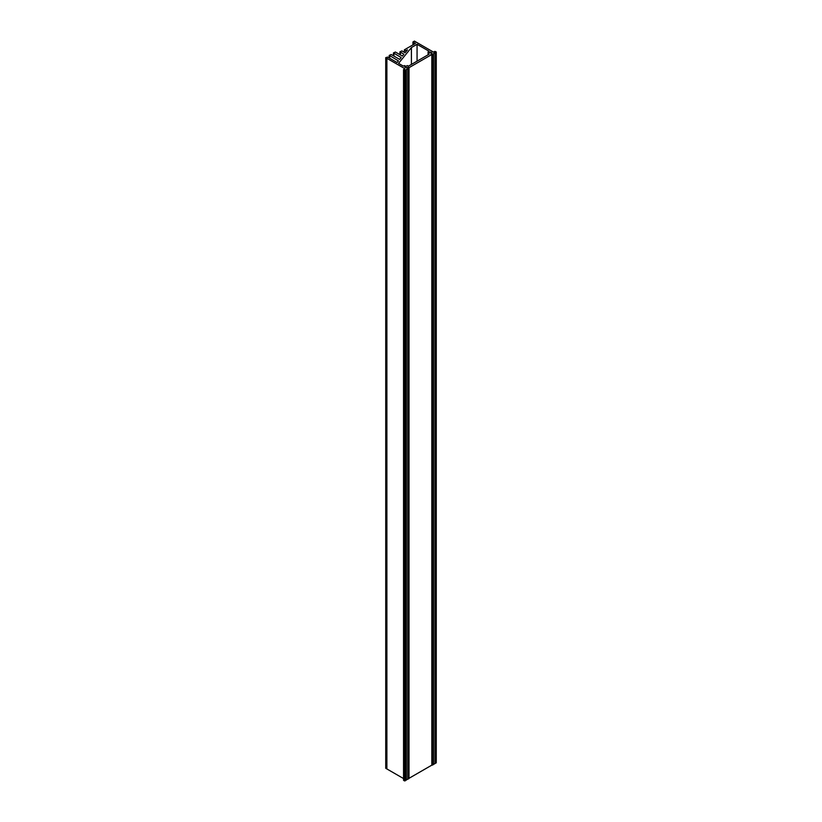 <?xml version="1.0" encoding="UTF-8"?>
<svg xmlns="http://www.w3.org/2000/svg" width="822" height="822" viewBox="0 0 822 822"><rect width="100%" height="100%" fill="white"/><g stroke="black" fill="none" stroke-linecap="round" stroke-linejoin="round"><path stroke-width="1.23" d="M387.665 57.078L397.118 62.534L398.444 60.9L389.289 55.362L391.19 54.509L399.667 59.4L401.157 57.571L393.491 52.896L395.403 52.043L402.379 56.071L403.869 54.242L400.026 51.765L401.937 50.913L405.092 52.742L407.424 49.875L405.934 50.728L404.362 49.834L415.49 43.402L412.952 41.943L414.411 41.1L433.471 52.105L434.848 51.385L436.071 51.837L432.516 54.416A1.469 0.853 180 0 1 432.495 54.427L430.995 54.077A1.593 0.925 180 0 1 430.954 54.057L432.012 52.937L430.44 52.033L429.115 52.516A0.935 0.534 180 0 1 428.92 52.423L428.334 52.084A1.038 0.596 180 0 1 428.18 51.971L429.002 51.211L417.062 44.306L411.421 47.563L398.557 63.366L403.242 66.068L404.588 65.606A0.945 0.545 180 0 1 404.763 65.688L405.359 66.027A1.028 0.586 180 0 1 405.523 66.14L404.701 66.901L406.263 67.815L408.195 67.209A3.165 1.829 180 0 1 408.236 67.229L408.955 68L405.256 70.158L403.736 69.798A2.332 1.346 180 0 1 403.725 69.798L404.794 68.647L385.734 57.653L387.665 57.078M400.478 54.971L400.478 52.279A4.994 2.887 180 0 1 400.478 52.279L400.489 54.982L400.468 52.269M403.54 778.557L386.885 768.95L386.885 58.311L386.885 768.95L385.734 768.293L385.734 57.653M436.266 52.105L436.266 762.734L432.516 765.056A1.469 0.853 180 0 1 432.495 765.066L431.817 765.148L431.817 54.509L408.966 67.702L408.205 67.219A1.202 0.688 0 0 0 408.195 67.209L406.407 67.723L405.01 66.921L407.332 65.575L408.421 66.161L429.197 54.16L428.18 53.553L430.451 52.043M409.017 67.846L409.017 778.475L404.352 780.797A1.839 1.069 180 0 1 404.352 780.787L403.736 780.438A2.332 1.346 180 0 1 403.725 780.427L403.54 69.572L403.551 780.222M389.741 58.27L389.72 55.865M404.352 70.158L404.352 780.787M406.325 69.541L406.325 780.17L406.335 69.531M407.784 68.699L407.784 779.328M411.421 47.563L411.421 64.424L411.401 47.573M428.087 54.797L428.098 51.858M428.334 52.084A1.048 0.606 180 0 1 428.324 52.074L428.324 53.461L428.293 52.063M430.461 52.228L431.858 53.029L430.975 53.543A1.685 0.976 0 0 0 430.964 53.543A1.901 1.099 180 0 1 430.985 53.543L431.786 54.499M433.543 53.82L433.533 764.46M435.002 52.988L435.013 763.617L435.002 52.988M436.071 763.001L436.071 52.361L436.092 762.991M404.362 49.834L404.362 52.32M405.924 51.714L405.924 50.728L405.934 51.704M393.954 53.409A0.997 0.575 180 0 1 393.944 53.409L393.954 56.102L393.944 53.409M413.415 44.593L413.415 42.21L413.415 44.593M417.073 61.157L417.073 44.316M417.062 61.167L417.062 44.306M407.794 779.328L407.794 68.699M412.952 44.861L412.952 41.943M431.817 765.148L409.017 778.311M436.256 762.775L436.256 52.135M436.235 762.847L436.235 52.218M436.174 762.919L436.174 52.289M432.516 765.056L432.516 54.416M432.495 765.066L432.495 54.427M432.434 765.097L432.434 54.458M432.321 765.138L432.321 54.499M432.187 765.159L432.187 54.529M432.053 765.169L432.053 54.529M431.92 765.159L431.92 54.529M429.012 53.06L429.012 52.474M428.961 53.091L428.961 52.444M428.92 52.423L428.92 53.111L428.94 52.433M428.252 53.502L428.252 52.033M428.18 53.553L428.18 51.971M428.128 54.776L428.128 51.909M408.996 778.557L408.996 67.918M408.955 778.629L408.955 68M408.873 778.701L408.873 68.062M408.832 778.732L408.832 68.092M405.256 780.797L405.256 70.158M405.205 780.818L405.205 70.178M405.092 780.859L405.092 70.23M404.958 780.89L404.958 70.25M404.825 780.9L404.825 70.26M404.691 780.89L404.691 70.26M404.558 780.869L404.558 70.24M404.434 780.838L404.434 70.199M403.736 780.438L403.736 69.798M403.725 780.427L403.725 69.798M403.633 780.366L403.633 69.726M403.581 780.294L403.581 69.654M400.026 54.714L400.026 52.012M393.491 55.834L393.491 53.142M389.289 58.013L389.289 55.608M428.2 53.584L428.2 54.735M409.017 778.465L409.017 67.836M403.54 780.17L403.54 69.541M399.934 54.663L399.934 51.889M393.409 55.783L393.409 53.019M389.196 57.961L389.196 55.485"/></g></svg>
